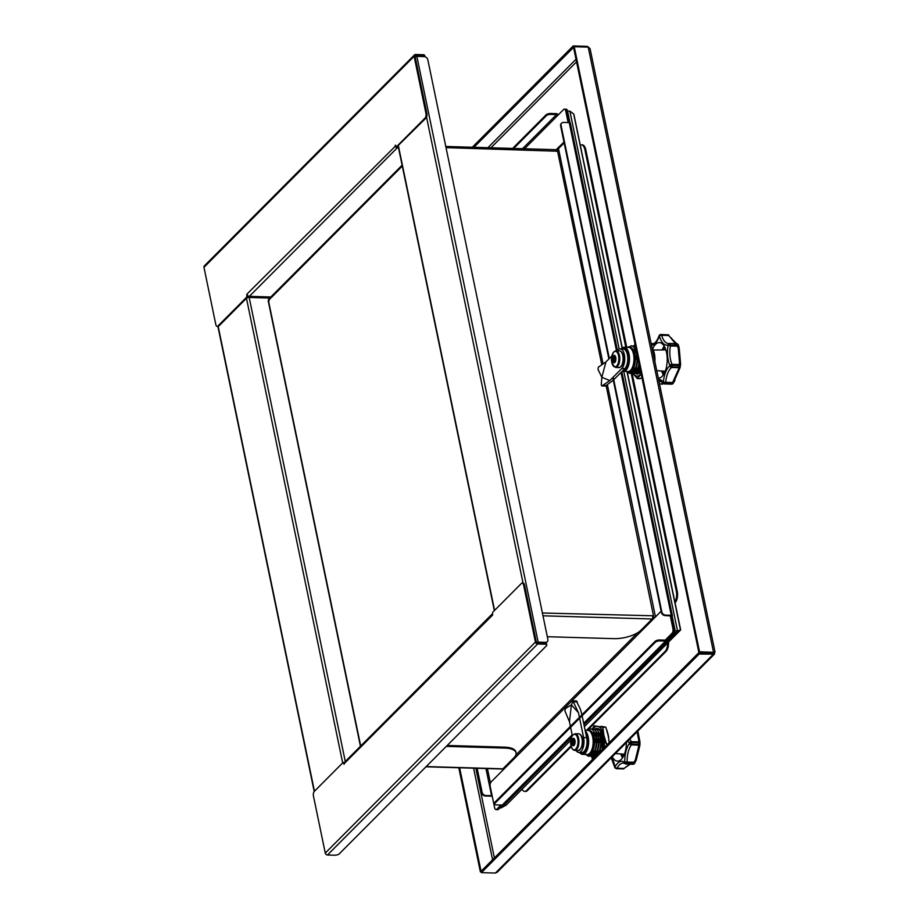 <?xml version="1.0" encoding="UTF-8"?>
<svg xmlns="http://www.w3.org/2000/svg" width="919" height="919" viewBox="0 0 919 919"><rect width="100%" height="100%" fill="white"/><g stroke="black" fill="none" stroke-linecap="round" stroke-linejoin="round"><path stroke-width="1.38" d="M588.803 47.351L587.172 46.352L573.192 45.95L472.297 147.247M573.605 47.351L473.928 147.304M587.333 47.11L587.172 46.352M573.479 47.351L573.192 45.95M459.626 767.767L481.039 871.189L480.373 871.867L481.257 871.89M458.799 767.744L480.373 871.867M714.454 654.133L497.236 872.223L495.387 873.05L481.407 872.648L699.118 654.052L714.454 654.133L714.637 652.364L699.543 651.812L574.237 46.72L588.217 47.133L590.078 48.707L715.039 652.099M481.407 872.648L481.119 871.246L698.831 652.651L699.118 654.052M495.387 873.05L713.11 654.454L713.27 652.329L712.811 653.064L698.831 652.651M713.914 652.341L714.637 652.364L713.523 652.214L588.217 47.133M713.523 652.214L712.845 652.892L713.27 652.329L698.865 652.49L573.559 47.397L574.237 46.72M698.865 652.49L699.543 651.812M608.206 735.016L608.504 736.475M492.687 614.995L344.292 763.528A2.068 1.631 -135.1 0 1 344.648 762.127L492.515 613.662A2.068 1.631 44.9 0 0 492.251 614.983L492.768 612.215L521.464 583.393A3.446 1.631 91.7 0 1 522.21 583.048A3.446 1.631 91.7 0 1 523.612 584.989L535.432 642.071A2.068 1.631 44.9 0 0 537.638 643.989L544.933 644.208A3.446 1.367 -11.7 0 1 546.816 645.012A3.446 1.367 -11.7 0 1 546.472 645.804L339.318 853.797A3.446 1.367 -11.7 0 1 334.769 855.221L327.474 855.003A2.068 1.631 -135.1 0 1 325.269 853.085L313.448 796.003A3.446 1.631 91.7 0 1 314.309 791.397L343.005 762.575L344.257 763.069M344.292 763.528L344.051 764.275L343.649 763.057M572.284 735.407L503.302 804.665A2.068 1.631 -135.1 0 1 502.222 805.067L496.444 804.895A3.446 1.367 -11.7 0 1 494.571 804.091A3.446 1.367 -11.7 0 1 494.916 803.298L655.236 642.324A3.446 1.367 -11.7 0 1 659.773 640.911L665.551 641.071A2.068 1.631 44.9 0 0 666.987 639.268L672.995 633.237A3.446 1.631 -88.3 0 0 673.857 628.63A3.446 1.631 91.7 0 1 672.995 633.237L665.184 640.141M659.773 640.911L659.589 639.98A3.446 1.367 168.3 0 0 655.04 641.393L655.236 642.324M494.916 803.298L494.721 802.367L655.04 641.393M659.589 639.98L665.356 640.141A1.034 0.816 44.9 0 0 666.08 639.245L672.088 633.214L673.903 633.26A3.446 1.631 -88.3 0 0 674.764 628.653L672.191 616.247A2.068 0.816 168.3 0 0 672.398 615.776A2.068 0.816 168.3 0 0 671.272 615.282L665.494 615.121A3.446 2.711 -135.1 0 1 661.818 611.928L613.191 377.135M494.721 802.367A3.446 1.367 168.3 0 0 494.376 803.16L494.571 804.091M670.273 615.719L672.938 628.596A3.446 1.631 91.7 0 1 672.088 633.214M661.818 611.928L661.37 612.376A3.446 2.711 44.9 0 0 665.046 615.569L671.387 615.983L673.857 628.63L672.938 628.596M496.007 809.605L497.822 809.662A3.446 1.631 -88.3 0 0 498.569 809.306L497.661 809.283L501.866 805.055L497.661 809.283A3.446 1.631 91.7 0 1 496.915 809.628A3.446 1.631 -88.3 0 0 497.661 809.283L496.742 809.26A3.446 1.631 91.7 0 1 496.007 809.605A3.446 1.631 91.7 0 1 494.606 807.663L490.229 786.561A3.446 1.631 91.7 0 1 491.091 781.954L504.784 768.215A1.034 0.816 44.9 0 0 504.278 767.457M652.226 618.901A1.034 0.816 44.9 0 1 652.743 619.659L661.129 611.227M546.816 645.012L546.621 644.081A3.446 1.367 168.3 0 0 544.749 643.277L537.454 643.059A1.034 0.816 -135.1 0 1 536.34 642.105L524.519 585.012A3.446 1.631 -88.3 0 0 523.118 583.071L522.21 583.048M500.958 805.033L496.742 809.26M653.386 619.004A2.068 1.631 44.9 0 0 652.593 618.154M476.593 768.261L481.671 792.798A3.446 2.711 44.9 0 0 485.358 795.992L491.137 796.153A2.068 0.816 168.3 0 0 492.193 796.061M485.358 795.992L485.806 795.532A3.446 2.711 -135.1 0 1 482.119 792.35L481.671 792.798M477.145 768.273L482.119 792.35M485.806 795.532L492.113 795.659M502.946 804.918L498.569 809.306M447.197 745.47L504.623 747.147L504.818 748.077A20.7 8.202 -11.7 0 1 516.076 752.925A20.7 8.202 -11.7 0 1 514.043 757.658L502.934 768.812A2.068 0.976 91.7 0 1 502.486 769.019L425.979 766.791M516.076 752.925L515.892 751.995A20.7 8.202 168.3 0 0 504.623 747.147M503.486 768.25L503.704 769.295L502.946 769.743L502.785 768.927M251.002 296.389A2.068 0.976 -88.3 0 0 250.944 297.503M251.553 296.412L251.461 297.526L249.187 297.457A2.068 0.816 168.3 0 0 246.464 298.307L342.672 762.908M503.233 768.502L503.394 769.283M446.301 746.377L504.818 748.077M396.859 146.845L426.002 118.034A3.446 1.631 -88.3 0 0 426.864 113.428L415.043 56.346A1.034 0.816 44.9 0 1 415.756 55.439L415.02 56.185M422.866 54.715L423.05 55.657A3.446 1.367 -11.7 0 1 424.934 56.461L424.739 55.531A3.446 1.367 168.3 0 0 422.866 54.715L415.572 54.508A2.068 1.631 44.9 0 0 414.124 56.312L425.945 113.405A3.446 1.631 91.7 0 1 425.095 118.011L396.388 146.833L395.342 145.133L395.101 145.88A2.068 1.631 44.9 0 0 397.307 147.787L398.501 147.821M217.183 326.36L218.102 326.383A3.446 1.631 -88.3 0 0 218.837 326.038L247.544 297.216L247.797 295.838L246.889 295.815L246.637 297.193L217.929 326.015A3.446 1.631 91.7 0 1 217.183 326.36A3.446 1.631 91.7 0 1 215.781 324.418L203.961 267.326A2.068 1.631 -135.1 0 1 204.317 265.924L414.48 54.91M246.889 295.815L246.935 294.137L395.652 145.891M558.27 114.886A2.068 1.631 44.9 0 0 556.328 113.646L550.55 113.474A3.446 1.367 168.3 0 0 546.012 114.898L546.208 115.828L513.698 148.453M546.012 114.898L512.618 148.43M546.208 115.828A3.446 1.367 -11.7 0 1 550.745 114.404L556.523 114.576A1.034 0.816 -135.1 0 1 557.626 115.53L563.634 109.499A3.446 1.631 91.7 0 1 564.369 109.154A3.446 1.631 91.7 0 1 565.771 111.096L568.149 122.572M565.771 111.096L566.69 111.13A3.446 1.631 -88.3 0 0 565.288 109.189A3.446 1.631 91.7 0 1 566.69 111.13L569.056 122.595L566.69 111.13L567.597 111.153A3.446 1.631 -88.3 0 0 566.196 109.212L564.369 109.154M557.282 149.797L564.14 142.905M423.05 55.657L415.756 55.439M563.979 142.123L556.822 149.004L557.121 151.221L446.025 147.626M556.523 151.198A2.068 1.631 44.9 0 0 556.5 150.578M398.318 146.891L396.388 146.833M270.864 296.975L249.359 296.343A2.068 1.631 -135.1 0 1 247.142 294.425M609.343 358.525L561.072 125.455A3.446 2.711 -135.1 0 1 561.67 123.1A3.446 2.711 -135.1 0 1 563.473 122.434L569.24 122.606A2.068 0.816 -11.7 0 1 570.366 123.089L617.442 350.392M561.463 123.341A3.446 2.711 44.9 0 0 561.222 123.56A3.446 2.711 44.9 0 0 560.624 125.903L561.072 125.455M661.37 612.376L612.743 377.594M608.883 358.973L560.624 125.903M569.998 122.732L567.597 111.153M673.903 633.26L666.884 640.313M672.191 616.247L671.284 616.212L673.857 628.63L674.764 628.653M415.112 56.691A2.068 0.816 -11.7 0 1 416.87 56.392L424.164 56.61A3.446 2.711 -135.1 0 1 427.84 59.804L547.862 639.348A3.446 2.711 -135.1 0 1 547.264 641.703A3.446 2.711 -135.1 0 1 545.461 642.37L538.166 642.151A2.068 0.816 168.3 0 0 536.466 642.427M545.461 642.37L545.013 642.818A3.446 2.711 44.9 0 0 546.816 642.151A3.446 2.711 44.9 0 0 547.023 641.91M545.013 642.818L536.765 642.783M653.03 616.235L653.512 618.556L652.674 616.224A2.068 0.976 91.7 0 1 652.157 618.992L641.048 630.135A20.7 8.202 -11.7 0 1 613.8 638.648L547.31 636.718M603.082 363.913L558.488 148.591L557.121 149.016L601.807 364.786M557.201 150.865L556.822 149.004M542.405 613.007L653.489 615.787M445.795 146.477L555.455 149.671A2.068 0.976 91.7 0 1 556.294 150.842M606.115 385.555L653.972 618.108M527.449 790.558L526.53 790.535A8.627 4.078 91.7 0 1 524.68 791.397L525.588 791.42A8.627 4.078 -88.3 0 0 527.449 790.558L571.239 746.596M524.68 791.397A8.627 4.078 91.7 0 1 522.049 789.18M526.53 790.535L571.032 745.849M586.483 730.341L665.138 651.364L666.045 651.399A8.627 4.078 -88.3 0 0 668.492 642.151M667.619 643.036A8.627 4.078 91.7 0 1 665.138 651.364M585.794 149.728A8.627 4.078 -88.3 0 0 582.29 144.869L581.382 144.846A8.627 4.078 91.7 0 1 584.886 149.694L585.794 149.728L626.724 347.359M580.268 145.133A8.627 4.078 91.7 0 1 581.382 144.846M675.063 602.864L675.097 602.83A8.627 4.078 -88.3 0 0 677.246 591.308L676.327 591.285L631.146 373.103M625.816 347.336L584.886 149.694M677.246 591.308L632.111 373.39M676.327 591.285A8.627 4.078 91.7 0 1 674.868 601.945M587.988 729.778L666.045 651.399M269.175 300.605L268.417 300.467L269.462 299.054M573.904 115.013L622.106 347.956M506.289 804.952L501.119 807.927L571.572 737.187M680.485 629.664L584.358 726.573M567.586 111.084L569.895 111.142L573.64 113.933M569.895 111.142L619.153 349.048M623.794 371.437L677.51 630.825L680.508 630.02L627.034 371.793M674.856 630.744L677.51 630.825L583.979 724.735M499.982 807.893L501.119 807.927M572.893 735.085A7.766 3.665 -88.3 0 0 570.963 745.458A7.766 3.665 -88.3 0 0 575.788 749.042A7.766 3.665 -88.3 0 0 577.718 738.681A7.766 3.665 -88.3 0 0 572.893 735.085M572.617 738.681A3.733 1.758 91.7 0 1 574.926 740.404A3.733 1.758 91.7 0 1 574.007 745.389A3.733 1.758 91.7 0 1 571.687 743.666A3.733 1.758 91.7 0 1 572.617 738.681M571.79 742.161L572.571 739.209L574.145 739.117L574.903 741.955L574.088 744.861L572.273 744.723L571.79 742.161A3.274 1.551 -88.3 0 0 571.917 743.471A3.274 1.551 -88.3 0 0 572.284 744.528M573.341 739.232L572.859 738.922A3.274 1.551 -88.3 0 1 574.134 739.129L573.709 739.462M574.088 744.861L573.801 745.148A3.274 1.551 -88.3 0 1 572.56 744.941L572.273 744.723M575.11 740.771L574.283 742.081L574.972 743.138M573.64 739.427L574.386 739.462M612.192 756.796A17.794 8.409 -88.3 0 0 617.476 761.116A17.794 8.409 -88.3 0 0 621.313 759.335A17.794 8.409 -88.3 0 0 626.413 742.518M638.648 746.492L639.865 745.275L636.109 760.404L634.569 763.39L633.926 763.161A1.723 0.816 91.7 0 0 634.053 762.161A1.723 0.701 42.4 0 1 634.569 763.39L634.432 763.609A1.723 1.654 -169.3 0 1 633.306 764.183L633.926 763.161L626.999 762.965A1.723 0.724 -164 0 1 624.782 762.081L634.053 762.161L635.316 759.933L638.648 746.492L638.28 745.102L631.353 744.895A1.723 1.252 -143.5 0 1 629.423 743.414L629.423 743.092A1.723 1.287 -35.2 0 1 631.422 741.69A1.723 0.816 91.7 0 1 631.721 742.483A2.16 1.022 91.7 0 1 631.686 744.103L638.613 744.31L638.648 742.678L631.721 742.483A1.723 0.597 170.3 0 0 629.423 743.092A20.046 9.477 91.7 0 1 628.114 740.817M611.594 757.405A20.046 9.477 91.7 0 1 614.88 766.883L615.029 766.951A1.723 1.08 27 0 0 617.097 768.238A1.723 0.816 91.7 0 1 616.879 768.548A1.723 0.816 91.7 0 1 616.649 768.698A1.723 1.493 -109.3 0 1 615.029 766.951A20.046 9.477 91.7 0 1 617.568 763.31A20.046 9.477 91.7 0 1 624.667 762.276A1.723 1.447 58 0 0 626.379 763.976L633.306 764.183A1.723 0.816 -88.3 0 1 633.065 764.252A1.723 1.723 0 0 0 634.007 763.999L634.007 763.999A1.723 1.597 58.7 0 1 633.225 764.217M629.848 764.16L624.012 768.433L617.097 768.238A18.323 8.662 -88.3 0 1 619.406 764.907A18.323 8.662 -88.3 0 1 623.358 763.069L625.196 763.735A1.723 1.723 0 0 0 626.138 764.045A1.723 0.816 -88.3 0 1 625.896 763.965A1.723 1.447 -55.1 0 1 624.667 762.276L624.782 762.081A20.046 9.477 91.7 0 1 629.423 743.414L631.686 744.103A1.723 0.816 -88.3 0 1 631.353 744.895A18.323 8.662 -88.3 0 0 627.126 761.954A1.723 0.816 91.7 0 1 626.999 762.965A2.16 1.022 91.7 0 1 626.54 763.85A2.16 1.022 91.7 0 1 626.379 763.976A1.723 0.816 -88.3 0 1 626.138 764.045L633.065 764.252A1.723 0.816 -88.3 0 1 632.823 764.171M614.8 767.342L614.88 766.883A1.723 1.264 146.6 0 0 614.96 767.87L616.465 768.732A2.16 1.022 91.7 0 1 616.098 768.571M629.94 738.979A18.323 8.662 -88.3 0 0 631.422 741.69L638.349 741.897L638.774 740.588L637.131 731.765M622.829 768.548L616.649 768.698A2.16 1.022 91.7 0 1 616.465 768.721L623.771 768.893A1.723 1.022 -99.9 0 1 623.576 768.904A1.723 0.816 91.7 0 0 623.794 768.744A1.723 0.816 91.7 0 0 624.012 768.433L630.239 764.171M637.797 731.099L639.854 741.38M638.774 740.588L639.923 741.644L639.463 743.356A1.723 0.885 -165 0 0 638.648 742.678A1.723 0.816 91.7 0 0 638.349 741.897A1.723 1.482 45.2 0 1 639.463 743.356L639.463 743.701A1.723 0.839 167.7 0 1 638.613 744.31A1.723 0.816 -88.3 0 1 638.28 745.102A1.723 1.459 139.1 0 0 639.463 743.701L639.842 745.516L636.155 760.369L634.007 763.999A1.723 1.597 58.7 0 0 634.432 763.609L634.811 762.517M639.923 741.644L637.832 731.053M626.115 766.997L627.011 766.297M635.316 759.933L636.109 760.392L635.316 759.933M639.98 742.299L639.865 745.275M602.703 737.463L600.578 731.432L600.946 737.417L603.071 743.448L602.864 738.405A12.073 5.709 -88.3 0 0 602.703 737.463M601.968 749.904A13.796 6.525 -88.3 0 0 602.473 748.009A13.796 6.525 -88.3 0 0 603.071 743.448M602.473 748.009L602.611 747.365A12.073 5.709 -88.3 0 0 602.875 738.416L602.875 738.405M600.245 751.639L597.936 753.546A12.073 5.709 -88.3 0 0 600.946 737.417A12.073 5.709 -88.3 0 0 598.602 732.018M600.578 731.432A13.796 6.525 -88.3 0 0 597.224 728.939L596.465 729.433M596.144 754.66A12.073 5.709 -88.3 0 0 597.936 753.546L595.914 756.486M602.68 735.441A12.073 5.709 -88.3 0 0 600.877 732.087M599.441 750.582L595.661 753.477L593.628 756.429L597.419 753.534L599.441 750.582A13.796 6.525 -88.3 0 0 600.187 747.94L600.337 747.308A12.073 5.709 -88.3 0 0 600.589 738.348A12.073 5.709 -88.3 0 0 600.417 737.394L598.292 731.363A13.796 6.525 -88.3 0 0 594.949 728.87L594.179 729.364M594.398 755.923A13.796 6.525 -88.3 0 0 595.489 756.417M600.187 747.94A13.796 6.525 -88.3 0 0 600.785 743.379L600.589 738.336M598.292 731.363L598.66 737.348L600.785 743.379M593.858 754.602A12.073 5.709 -88.3 0 0 595.661 753.477A12.073 5.709 -88.3 0 0 598.66 737.348A12.073 5.709 -88.3 0 0 596.328 731.949M592.112 755.866A13.796 6.525 -88.3 0 0 593.628 756.429M589.837 755.797A13.796 6.525 -88.3 0 0 591.354 756.36L595.133 753.465L597.166 750.524A13.796 6.525 -88.3 0 0 597.913 747.871L598.051 747.239A12.073 5.709 -88.3 0 0 598.315 738.279A12.073 5.709 -88.3 0 0 598.143 737.325L596.017 731.294A13.796 6.525 -88.3 0 0 592.663 728.801L591.905 729.295M597.913 747.871A13.796 6.525 -88.3 0 0 598.51 743.31L598.315 738.279M596.017 731.294L596.385 737.279L598.51 743.31M597.166 750.524L593.375 753.408A12.073 5.709 -88.3 0 0 596.385 737.279A12.073 5.709 -88.3 0 0 594.042 731.88M591.583 754.533A12.073 5.709 -88.3 0 0 593.375 753.408L591.354 756.36M586.621 754.958A13.796 6.525 -88.3 0 0 589.068 756.291L592.858 753.396L594.88 750.455A13.796 6.525 -88.3 0 0 595.638 747.802L595.776 747.17A12.073 5.709 -88.3 0 0 596.029 738.221A12.073 5.709 -88.3 0 0 595.857 737.268L593.743 731.225A13.796 6.525 -88.3 0 0 590.389 728.733L588.792 729.801M595.638 747.802A13.796 6.525 -88.3 0 0 596.224 743.241L596.029 738.221M594.88 750.455L591.101 753.35L589.068 756.291M593.743 731.225L594.111 737.21L596.224 743.241M589.297 754.465A12.073 5.709 -88.3 0 0 591.101 753.35A12.073 5.709 -88.3 0 0 594.111 737.21A12.073 5.709 -88.3 0 0 590.825 730.973M593.467 747.216A12.073 5.709 -88.3 0 0 593.49 747.101A12.073 5.709 -88.3 0 0 593.754 738.152A12.073 5.709 -88.3 0 0 593.651 737.589M593.49 747.101L593.444 747.331A12.705 6.008 91.7 0 0 593.996 740.748L592.525 733.626A12.705 6.008 91.7 0 0 587.482 729.881L586.747 730.341M593.754 738.152L593.582 737.199M593.444 747.331A12.705 6.008 91.7 0 1 591.974 751.593L588.528 755.05A12.705 6.008 91.7 0 1 585.782 754.476M593.996 740.748L592.525 733.626M588.528 755.05L589.699 753.304A12.073 5.709 -88.3 0 0 592.698 737.176A12.073 5.709 -88.3 0 0 587.804 730.375L585.127 730.295M585.288 731.076A12.073 5.709 91.7 0 1 588.665 741.84A12.073 5.709 91.7 0 1 585.196 753.178A12.073 5.709 91.7 0 1 582.6 754.384L587.092 754.522A12.073 5.709 -88.3 0 0 589.699 753.304L591.974 751.593M607.643 744.206L606.31 744.08L604.208 737.555L602.818 727.193L594.007 725.815L592.399 728.974M601.106 731.478A12.855 6.077 -88.3 0 0 599.682 730.283M593.984 725.849L598.66 726.642A16.416 7.754 91.7 0 1 603.404 733.672L606.506 743.999L607.815 744.045M601.049 726.355L605.69 727.147L601.072 726.355M592.169 758.324L591.422 756.314M609.182 742.667L607.953 733.787L605.759 727.251L602.818 727.193L603.369 733.695A16.358 7.731 -88.3 0 0 598.648 726.699L605.69 727.147L607.344 731.639M605.839 727.262L608.723 737.635M609.274 742.575L609.182 741.242M592.307 758.416L593.295 758.623M581.922 714.81L580.406 709.227L576.385 701.128M572.939 701.025L578.476 712.742L571.4 704.862L569.47 721.794L564.898 710.858L565.438 708.56L571.4 704.862L573.146 700.852L576.592 700.944M582.118 715.74L586.655 737.658A10.35 4.894 91.7 0 1 581.853 752.523L578.809 752.431A10.35 4.894 91.7 0 1 576.052 750.467M578.476 712.742L583.611 737.566A10.35 4.894 91.7 0 1 578.809 752.431M572.342 735.671L569.47 721.794M611.79 362.488A7.766 3.665 -88.3 0 0 616.603 366.084A7.766 3.665 -88.3 0 0 618.544 355.71A7.766 3.665 -88.3 0 0 613.72 352.126A7.766 3.665 -88.3 0 0 611.79 362.488M612.514 360.707A3.733 1.758 91.7 0 1 613.444 355.722A3.733 1.758 91.7 0 1 615.753 357.445A3.733 1.758 91.7 0 1 614.822 362.431A3.733 1.758 91.7 0 1 612.514 360.707M614.156 362.35L612.651 360.225L612.996 356.951L614.191 355.756L615.65 357.973L615.362 361.156L614.156 362.35A3.274 1.551 -88.3 0 0 614.777 362.029A3.274 1.551 -88.3 0 0 615.293 361.201L613.593 361.167M615.73 359.111L615.362 360.88L612.778 360.811A3.274 1.551 -88.3 0 0 613.812 362.293M612.812 357.491L615.397 357.56L615.741 358.835M658.303 378.157A17.794 8.409 -88.3 0 0 666.562 352.609A17.794 8.409 -88.3 0 0 659.337 342.592A17.794 8.409 -88.3 0 0 652.708 348.783M676.614 343.763C675.465 343.557 673.397 341.42 670.41 337.342L668.55 335.504L661.623 335.309A1.723 0.85 163.9 0 0 659.405 336.205L659.256 336.205A1.723 0.816 -161.7 0 1 659.13 335.711A1.723 0.816 -161.7 0 1 659.291 335.504M653.076 343.603L651.881 343.568A1.723 1.516 100.8 0 0 651.18 343.74M663.966 383.648A1.723 1.321 -37.6 0 1 663.254 382.189L665.712 382.304A1.723 0.816 91.7 0 1 665.494 383.234A1.723 0.999 -155.9 0 1 663.392 382.04A20.046 9.477 91.7 0 1 669.825 365.831L669.871 365.509A1.723 1.068 -23.5 0 1 672.007 364.361A1.723 0.816 91.7 0 1 672.145 364.809A1.723 0.816 91.7 0 1 672.203 365.28L669.871 365.509A20.046 9.477 91.7 0 1 668.274 360.317A20.046 9.477 91.7 0 1 668.113 345.372L677.36 345.119L676.901 343.855L669.974 343.66A1.723 1.344 140.4 0 0 668.033 345.119A1.723 1.516 -101.5 0 1 669.503 343.442A1.723 0.816 91.7 0 1 669.595 343.442A1.723 0.816 91.7 0 1 669.974 343.66A2.16 1.022 91.7 0 1 670.376 344.591A2.16 1.022 91.7 0 1 670.433 344.924A1.723 0.816 -88.3 0 1 670.399 345.946L668.033 345.119A20.046 9.477 91.7 0 1 659.405 336.205A1.723 1.413 -49.1 0 1 661.266 334.654L667.424 334.861M658.555 379.352A20.046 9.477 91.7 0 1 663.254 382.189A1.723 1.516 82 0 0 664.782 383.947L671.709 384.153L672.421 383.441L665.494 383.234A2.16 1.022 91.7 0 1 664.782 383.947A1.723 0.816 -88.3 0 1 664.724 383.947L671.651 384.153A1.723 0.816 -88.3 0 0 671.709 384.153A1.723 1.712 -138 0 0 672.903 383.671L672.892 383.683A1.723 1.505 46.5 0 1 672.892 383.683L672.892 383.683A1.723 1.505 46.5 0 1 672.869 383.705L672.421 383.441A1.723 0.816 91.7 0 0 672.639 382.511L678.785 368.645L678.532 367.692L671.605 367.485A18.323 8.662 -88.3 0 0 665.712 382.304L672.639 382.511L673.053 383.522L674.914 380.489L674.144 380.328L674.914 380.489M669.825 365.831A1.723 0.85 19.3 0 0 671.996 366.853L678.923 367.06L679.13 365.475L672.203 365.28A2.16 1.022 91.7 0 1 671.996 366.853A1.723 0.816 -88.3 0 1 671.605 367.485A1.723 1.413 -127.9 0 1 669.825 365.831M658.946 381.236A18.323 8.662 -88.3 0 1 660.06 381.121L663.403 383.28A1.723 1.723 0 0 0 664.724 383.947A1.723 0.816 -88.3 0 1 664.609 383.935M676.591 343.649A1.723 1.643 105.8 0 1 677.946 344.545L679.141 347.727L678.256 348.37L677.326 346.153L670.399 345.946A18.323 8.662 -88.3 0 0 670.537 359.616A18.323 8.662 -88.3 0 0 672.007 364.361L678.934 364.556L679.52 362.879L678.256 348.37L679.141 347.727L680.577 363.878L680.129 367.347L678.785 368.645M659.497 383.889L662.312 383.97L664.529 382.959M679.52 362.879L680.554 364.05M678.934 364.556A1.723 1.333 40.7 0 1 679.888 366.072A1.723 0.586 -160.4 0 0 679.13 365.475A1.723 0.816 91.7 0 0 679.072 365.004A1.723 0.816 91.7 0 0 678.934 364.556M678.038 344.809A1.723 0.896 142.9 0 1 677.326 346.153A1.723 0.816 -88.3 0 0 677.36 345.119L678.038 344.809M680.542 364.625L680.049 367.749L673.053 383.522M680.049 367.738L679.842 366.405A1.723 1.574 129.6 0 1 678.532 367.692A1.723 0.816 -88.3 0 0 678.923 367.06A1.723 1.114 172.2 0 0 679.842 366.405M678.199 345.084L677.946 344.545A1.723 1.551 -179.9 0 0 676.901 343.855A1.723 0.816 91.7 0 0 676.522 343.637A1.723 0.816 91.7 0 0 676.43 343.649L669.687 343.453M680.577 363.878L679.175 347.807L678.314 344.843L676.947 343.706A1.723 1.723 0 0 0 676.522 343.637L669.595 343.442A1.723 1.723 0 0 0 669.204 343.476L668.55 343.534A18.323 8.662 -88.3 0 1 661.623 335.309A1.723 0.816 -88.3 0 0 661.266 334.654A2.16 1.022 91.7 0 0 660.899 334.493L659.658 334.941A1.723 1.401 49.6 0 1 660.497 334.654A2.16 1.022 91.7 0 1 660.899 334.493L668.572 334.884A1.723 1.723 0 0 1 668.883 335.079L668.837 335.148A1.723 0.953 114.8 0 0 668.572 334.884A1.723 0.953 114.8 0 0 668.193 334.861A1.723 0.816 -88.3 0 1 668.55 335.504L676.786 343.775M670.41 337.342L671.203 337.87M662.519 384.119A1.723 1.723 0 0 1 661.864 384.222L661.864 384.222A1.723 0.816 91.7 0 1 661.829 384.222A1.723 0.816 91.7 0 0 662.312 383.97L663.736 383.602M640.221 369.312L638.762 370.587A12.073 5.709 -88.3 0 0 640.106 368.749M639.245 371.77A12.073 5.709 -88.3 0 0 640.589 371.058M636.97 371.701A12.073 5.709 -88.3 0 0 638.762 370.587L636.729 373.528L640.52 370.633M635.224 372.965A13.796 6.525 -88.3 0 0 636.729 373.528M640.6 371.127L639.635 372.402M632.938 372.896A13.796 6.525 -88.3 0 0 634.455 373.459L638.234 370.564L640.267 367.623L636.488 370.518A12.073 5.709 -88.3 0 0 639.291 364.797M634.684 371.632A12.073 5.709 -88.3 0 0 636.488 370.518L634.455 373.459M630.664 372.838A13.796 6.525 -88.3 0 0 632.18 373.401L635.959 370.506L637.993 367.554A13.796 6.525 -88.3 0 0 638.739 364.912L638.877 364.269A12.073 5.709 -88.3 0 0 639.027 363.533M635.569 346.819A13.796 6.525 -88.3 0 0 633.49 345.843M638.739 364.912A13.796 6.525 -88.3 0 0 639.015 363.464M636.752 352.54A12.073 5.709 -88.3 0 0 634.868 348.921M637.993 367.554L634.202 370.449L632.18 373.401M632.41 371.563A12.073 5.709 -88.3 0 0 634.202 370.449A12.073 5.709 -88.3 0 0 637.51 356.25M627.447 371.988A13.796 6.525 -88.3 0 0 629.894 373.332L633.685 370.437L635.707 367.497A13.796 6.525 -88.3 0 0 636.453 364.843L636.603 364.211A12.073 5.709 -88.3 0 0 636.856 355.251A12.073 5.709 -88.3 0 0 636.683 354.297L634.558 348.267A13.796 6.525 -88.3 0 0 631.215 345.774L629.618 346.842M636.453 364.843A13.796 6.525 -88.3 0 0 637.051 360.282L636.856 355.239M634.558 348.267L634.926 354.252L637.051 360.282M635.707 367.497L631.927 370.38A12.073 5.709 -88.3 0 0 634.926 354.252A12.073 5.709 -88.3 0 0 631.652 348.014M630.124 371.506A12.073 5.709 -88.3 0 0 631.927 370.38L629.894 373.332M634.294 364.257A12.073 5.709 -88.3 0 0 634.317 364.142A12.073 5.709 -88.3 0 0 634.581 355.193A12.073 5.709 -88.3 0 0 634.478 354.619M627.562 347.382L628.297 346.911A12.705 6.008 91.7 0 1 633.352 350.667L634.822 357.778A12.705 6.008 91.7 0 1 634.271 364.372A12.705 6.008 91.7 0 1 632.8 368.634L629.354 372.092A12.705 6.008 91.7 0 1 626.609 371.517M634.581 355.193L634.409 354.24M634.822 357.778L633.524 354.206A12.073 5.709 -88.3 0 0 628.63 347.416L624.127 347.279A12.073 5.709 91.7 0 1 629.033 354.079A12.073 5.709 91.7 0 1 623.427 371.425A12.073 5.709 91.7 0 1 622.289 371.15A12.027 5.686 -88.3 0 0 627.999 366.692A12.027 5.686 -88.3 0 0 628.906 354.102A12.027 5.686 -88.3 0 0 621.106 348.887M629.354 372.092L630.526 370.346A12.073 5.709 -88.3 0 0 633.524 354.206L633.352 350.667M622.278 371.161L627.918 371.552A12.073 5.709 -88.3 0 0 630.526 370.346L632.8 368.634M633.823 374.527L637.258 378.513L639.624 375.274A16.358 7.731 -88.3 0 1 633.754 374.389L632.766 373.011L633.754 374.435A16.416 7.754 91.7 0 0 639.647 375.331L641.14 373.757M633.765 374.493L637.281 378.571L640.279 378.594M638.108 372.62A12.855 6.077 -88.3 0 0 638.383 372.643A12.855 6.077 -88.3 0 0 640.727 371.736M605.92 361.948L601.842 377.284L609.779 380.569L602.198 385.773L601.244 384.981L601.842 377.284L598.028 369.472L598.349 367.163L605.92 361.948L611.87 355.986M617.017 350.817L617.936 349.898A10.35 4.894 91.7 0 1 620.164 348.852A10.35 4.894 91.7 0 1 624.69 356.951A10.35 4.894 91.7 0 1 621.784 368.508L609.779 380.569M620.164 348.852L623.197 348.944A10.35 4.894 91.7 0 1 627.723 357.043A10.35 4.894 91.7 0 1 624.828 368.599L613.731 379.742M613.283 380.19L605.644 385.877L602.198 385.773L601.244 384.981M604.679 385.084L605.644 385.877M487.909 147.706L576.006 59.253M576.546 61.814L490.918 147.798M492.573 859.747L473.607 768.169M475.801 768.238L494.376 857.944M325.269 853.085L535.432 642.071M523.612 584.989L524.519 585.012M544.749 643.277L544.933 644.208M502.222 805.067L572.169 734.832M583.68 723.276L665.551 641.071M652.743 619.659L504.784 768.215M515.869 755.004L637.648 632.743M537.638 643.989L327.474 855.003M218.182 326.383L314.459 791.248M491.585 795.705L485.956 768.537M490.424 783.126L487.415 768.571M269.784 298.055L251.461 297.526M249.187 297.457L345.28 761.483M426.186 766.572L502.934 768.812M414.124 56.312L203.961 267.326M246.637 297.193L247.544 297.216M218.837 326.038L217.929 326.015M522.52 148.717L556.523 114.576M550.745 114.404L550.55 113.474M426.864 113.428L425.945 113.405M425.095 118.011L426.002 118.034M524.519 148.775L557.626 115.53M397.307 147.787L249.359 296.343M247.303 294.896L246.694 294.884M398.387 145.776L494.594 610.377M523.037 583.071L426.554 117.172M607.379 384.682L655.477 616.913M671.272 615.282L620.991 372.459M616.511 350.817L569.24 122.606M652.157 618.992L542.98 615.81M416.87 56.392L538.166 642.151M402.281 166.063L268.417 300.467L360.696 746.021M570.814 740.163L505.864 805.389M581.968 738.497A8.42 3.986 -88.3 0 0 578.476 733.764C580.647 734.178 581.968 735.82 582.462 738.704C583.634 744.677 582.141 748.64 577.994 750.593A8.42 3.986 -88.3 0 0 581.968 738.497M574.708 750.375C572.744 749.961 571.492 748.342 570.963 745.504C570.251 738.784 571.652 734.878 575.191 733.787A8.294 3.917 91.7 0 1 578.625 738.462A8.294 3.917 91.7 0 1 574.708 750.375L577.994 750.593M572.571 739.267A3.274 1.551 -88.3 0 0 571.836 741.438M574.892 741.909A3.274 1.551 -88.3 0 0 574.766 740.599A3.274 1.551 -88.3 0 0 574.409 739.542M574.111 744.804A3.274 1.551 -88.3 0 0 574.857 742.632M574.375 741.553L571.79 741.484M574.341 742.196L571.756 742.127M574.697 743.126L572.399 743.057M574.662 740.76L572.526 740.691M574.628 740.53L572.606 740.461M574.168 744.643L572.273 744.585M574.593 743.368L572.445 743.31M620.796 753.948A17.794 8.409 -88.3 0 0 622.519 757.865M622.083 754.028A16.933 7.995 -88.3 0 0 623.243 756.693M579.498 752.374L582.6 754.384A12.073 5.709 91.7 0 1 581.29 754.028M579.567 752.454A12.027 5.686 -88.3 0 0 585.081 753.132A12.027 5.686 -88.3 0 0 588.539 742.024A12.027 5.686 -88.3 0 0 585.334 731.26M585.851 733.776A11.269 5.319 91.7 0 1 584.266 752.42A11.269 5.319 91.7 0 1 579.659 752.454M579.751 752.466A11.143 5.261 -88.3 0 0 584.208 752.316A11.143 5.261 -88.3 0 0 585.943 734.224M596.626 726.389A16.358 7.731 -88.3 0 0 592.939 728.847A16.416 7.754 91.7 0 1 596.626 726.332L596.626 726.389M593.754 758.164A16.416 7.754 91.7 0 1 591.882 756.015A16.358 7.731 -88.3 0 0 593.777 758.129M603.932 747.94A16.358 7.731 -88.3 0 0 604.174 737.566A16.416 7.754 91.7 0 1 603.978 747.894M595.144 756.762A14.302 6.755 91.7 0 1 594.076 756.142M595.259 728.916A14.302 6.755 91.7 0 1 597.522 728.457A14.302 6.755 91.7 0 1 602.577 749.307M600.704 730.858L602.542 749.341A14.187 6.697 -88.3 0 0 600.704 730.858A14.187 6.697 -88.3 0 0 597.557 728.572A14.187 6.697 -88.3 0 0 595.443 728.962M594.191 756.061A14.187 6.697 -88.3 0 0 595.236 756.659M577.35 701.921L573.904 701.817M586.655 737.658L583.611 737.566M621.681 352.494A7.559 3.573 91.7 0 1 623.484 359.295A7.559 3.573 91.7 0 1 621.324 366.038M618.809 367.634A8.42 3.986 -88.3 0 0 620.693 366.796A8.42 3.986 -88.3 0 0 623.048 357.319A8.42 3.986 -88.3 0 0 619.303 350.794C625.104 351.988 624.357 363.476 621.175 366.624L618.809 367.634L615.535 367.416A8.294 3.917 91.7 0 0 617.384 366.589A8.294 3.917 91.7 0 0 619.705 357.25A8.294 3.917 91.7 0 0 616.017 350.828L619.303 350.794M614.294 351.655A8.294 3.917 91.7 0 1 616.017 350.828L613.869 351.828C610.147 358.18 610.71 363.373 615.535 367.416M612.824 357.548A3.274 1.551 -88.3 0 0 612.686 360.168M614.179 355.802A3.274 1.551 -88.3 0 0 613.559 356.124A3.274 1.551 -88.3 0 0 613.03 356.951M615.512 357.319A3.274 1.551 -88.3 0 0 614.524 355.848M615.5 360.604A3.274 1.551 -88.3 0 0 615.65 357.973M615.236 360.305L612.651 360.225M615.615 359.099L613.145 359.03M615.202 357.02L612.996 356.951M615.064 356.825L613.835 356.79M615.638 358.835L613.157 358.755M614.96 361.351L613.697 361.316M614.995 356.71L613.949 356.675M651.709 343.58A1.723 0.816 -88.3 0 1 651.824 343.568A1.723 0.816 -88.3 0 1 651.881 343.568A18.323 8.662 -88.3 0 0 652.536 343.649C654.787 343.844 656.993 341.19 659.13 335.711A1.723 1.723 0 0 1 659.658 334.941A1.723 1.401 49.6 0 0 659.256 336.205A20.046 9.477 91.7 0 1 651.502 345.314M661.623 370.989A17.794 8.409 -88.3 0 0 663.346 374.906M664.184 346.13A17.794 8.409 -88.3 0 0 662.231 349.944M662.909 371.069A16.933 7.995 -88.3 0 0 664.069 373.734M664.839 347.348A16.933 7.995 -88.3 0 0 663.518 349.932M671.582 384.142A1.723 0.816 -88.3 0 0 671.651 384.153A1.723 1.723 0 0 0 672.892 383.683M653.708 355.952A17.254 8.156 -88.3 0 0 653.191 352.459A17.254 8.156 -88.3 0 0 652.329 349.312M652.237 348.841A17.197 8.133 91.7 0 1 653.283 352.482A17.197 8.133 91.7 0 1 653.846 356.606M654.868 361.569A14.715 6.95 -88.3 0 0 654.385 353.631A14.715 6.95 -88.3 0 0 652.076 347.75L651.985 347.623M622.806 347.566A12.073 5.709 91.7 0 1 624.127 347.279L620.922 349.117M621.244 348.887A11.269 5.319 91.7 0 1 627.895 354.412A11.269 5.319 91.7 0 1 622.841 370.587M622.979 370.449A11.143 5.261 -88.3 0 0 627.803 354.458A11.143 5.261 -88.3 0 0 621.359 348.887M633.811 345.889L635.098 344.591L633.788 345.889M640.773 371.977A14.302 6.755 91.7 0 1 634.903 373.171M640.095 378.685L637.395 378.628L641.198 374.044M635.018 373.103A14.187 6.697 -88.3 0 0 640.761 371.919M641.899 377.422L640.175 378.685M624.828 368.599L621.784 368.508M343.235 762.471L344.143 762.494M666.631 640.669L583.795 723.85M504.554 768.445L504.359 767.526M217.883 326.383L314.206 791.5M396.169 146.937L397.077 146.96M621.83 371.598L672.398 615.776M398.134 146.018L494.342 610.63M402.108 165.202L268.555 299.284M268.164 300.662L360.443 746.274M506.093 805.205L570.814 740.232M584.369 726.619L680.623 629.963M680.657 629.871L627.229 371.896M622.255 347.853L573.904 114.415M575.191 733.787L578.476 733.764M611.227 757.773L614.696 767.193A1.723 1.723 0 0 0 614.96 767.87M639.923 744.849L639.842 745.504M615.374 753.603L624.415 754.177M607.953 733.787L608.757 737.658M653.11 343.603L651.824 343.568A1.723 1.723 0 0 0 651.169 343.672M656.763 370.679L665.241 371.219M653.283 349.99L665.861 349.921M654.879 361.592L654.397 353.643L652.076 347.75M633.731 345.877L635.086 344.522M605.173 386.049L601.727 385.946"/></g></svg>
